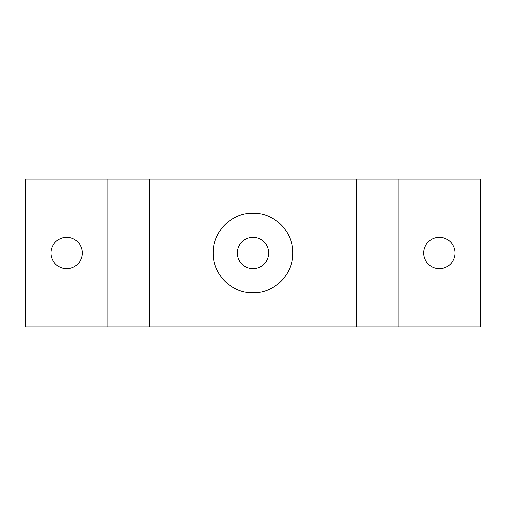 <?xml version="1.0" encoding="UTF-8"?>
<svg xmlns="http://www.w3.org/2000/svg" width="506" height="506" viewBox="0 0 506 506"><rect width="100%" height="100%" fill="white"/><g stroke="black" fill="none" stroke-linecap="round" stroke-linejoin="round"><path stroke-width="0.76" d="M439.36 268.654A15.654 15.654 0 0 1 423.705 253A15.654 15.654 0 0 1 439.36 237.346A15.654 15.654 0 0 1 455.014 253A15.654 15.654 0 0 1 439.36 268.654M66.64 268.654A15.654 15.654 0 0 1 50.986 253A15.654 15.654 0 0 1 66.64 237.346A15.654 15.654 0 0 1 82.295 253A15.654 15.654 0 0 1 66.64 268.654M245.201 213.924A39.847 39.847 0 0 1 253 213.152C231.584 212.691 212.71 231.596 213.152 252.962C212.716 274.404 231.501 293.271 253 292.847A39.847 39.847 0 0 1 249.047 292.651M253 237.346A15.654 15.654 0 0 0 237.346 253A15.654 15.654 0 0 0 253 268.654A15.654 15.654 0 0 0 268.654 253A15.654 15.654 0 0 0 253 237.346M107.98 178.997L25.3 178.997L25.3 327.002L107.98 327.002L107.98 178.997L149.415 178.997L149.415 327.002L107.98 327.002M356.585 178.997L480.7 178.997L480.7 327.002L356.585 327.002L356.585 178.997L149.415 178.997M356.585 327.002L149.415 327.002M260.799 292.076A39.847 39.847 0 0 1 253 292.847C274.416 293.309 293.29 274.404 292.847 253.038C293.284 231.596 274.499 212.729 253 213.152A39.847 39.847 0 0 1 256.953 213.349M398.02 178.997L398.02 327.002"/></g></svg>
